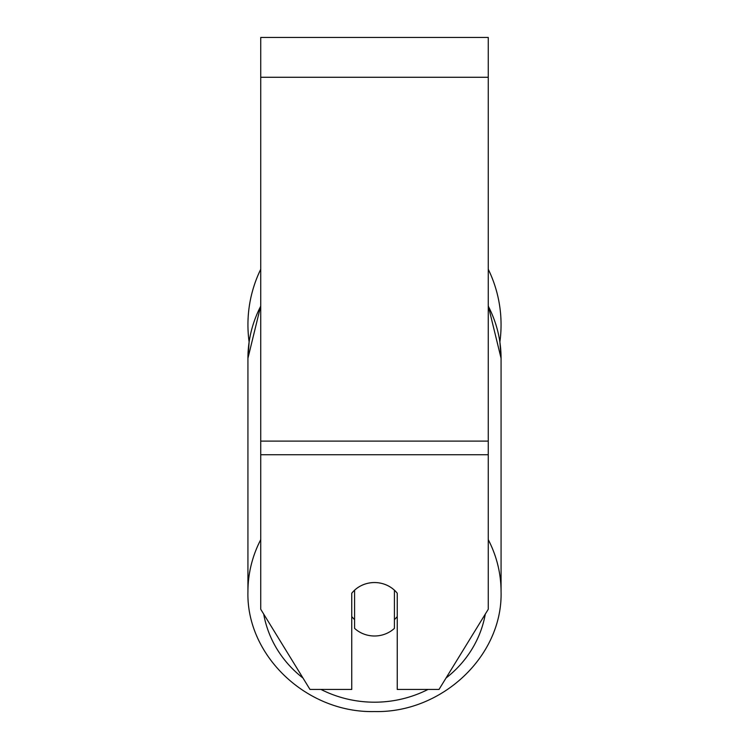 <?xml version="1.0" encoding="UTF-8"?>
<svg xmlns="http://www.w3.org/2000/svg" width="749" height="749" viewBox="0 0 749 749"><rect width="100%" height="100%" fill="white"/><g stroke="black" fill="none" stroke-linecap="round" stroke-linejoin="round"><path stroke-width="1.12" d="M374.5 635.995A28.443 26.73 0 0 1 354.586 628.355L354.586 590.184A28.443 26.73 0 0 1 374.5 582.544A28.443 26.73 0 0 1 394.414 590.184L394.414 628.355A28.443 26.73 0 0 1 374.5 635.995M354.586 619.601A28.443 26.73 0 0 1 351.749 616.549M397.251 616.549A28.443 26.73 0 0 1 394.414 619.601M488.264 454.727L488.264 37.45L260.736 37.45L260.736 609.265L309.992 689.445L351.749 689.445L351.749 593.236A28.443 26.73 0 0 1 397.251 593.236L397.251 689.445L439.008 689.445L488.264 609.265L488.264 454.727L260.736 454.727M488.264 269.256A126.572 126.572 0 0 1 499.883 341.965L501.072 358.294L501.072 591.757A126.572 118.932 180 0 0 488.264 539.645M260.736 306.172A126.572 118.932 0 0 0 247.928 358.294L249.117 341.965A126.572 126.572 0 0 1 260.736 269.256M260.736 539.645A126.572 118.932 180 0 0 247.928 591.757C246.243 656.105 307.165 713.226 374.5 711.55C441.835 713.226 502.757 656.105 501.072 591.757C502.757 656.105 441.835 713.226 374.5 711.55C307.165 713.226 246.243 656.105 247.928 591.757L247.928 358.294L260.736 305.789M428.007 689.445A112.35 105.572 0 0 1 374.5 702.197A112.35 105.572 0 0 1 320.993 689.445M302.989 678.042A112.35 105.572 0 0 1 263.704 614.105M485.296 614.105A112.35 105.572 0 0 1 446.011 678.042M488.264 306.172A126.572 118.932 0 0 1 501.072 358.294L488.264 305.789M488.264 77.269L260.736 77.269M488.264 441.105L260.736 441.105"/></g></svg>
